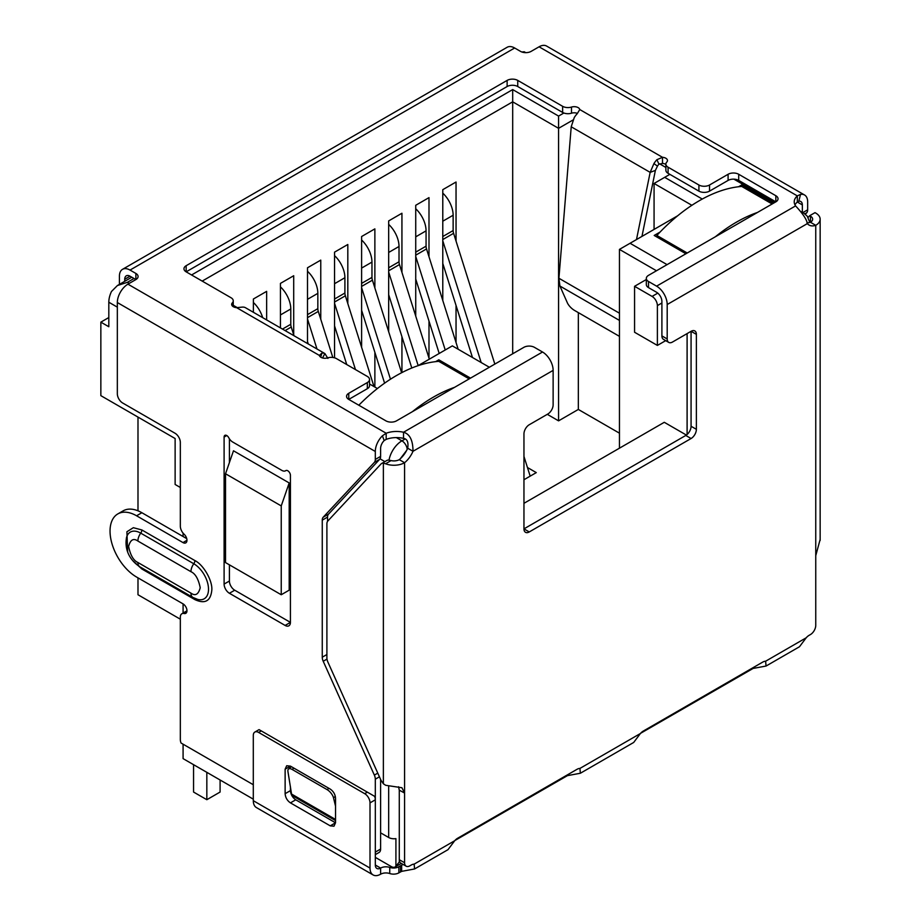 <?xml version="1.0" encoding="UTF-8"?>
<svg xmlns="http://www.w3.org/2000/svg" width="921" height="921" viewBox="0 0 921 921"><rect width="100%" height="100%" fill="white"/><g stroke="black" fill="none" stroke-linecap="round" stroke-linejoin="round"><path stroke-width="1.38" d="M657.387 345.421L634.569 332.251L634.569 286.304L652.08 296.412A7.506 4.329 60 0 1 657.387 305.599L657.387 345.421L665.687 340.632M687.101 333.609L687.101 434.493M406.679 450.369L400.267 458.796M398.551 786.764L399.277 790.16L399.277 861.998L395.915 866.189A7.506 4.329 60 0 1 395.074 866.972A7.506 4.329 60 0 1 391.321 866.592L375.319 857.359M380.615 832.849L388.674 837.5A7.506 4.329 0 0 0 395.915 838.617L395.915 866.189M523.957 503.315L664.283 422.302L686.375 435.057M619.453 448.182L619.453 249.395L656.477 270.762M281.239 594.747L225.53 562.593L225.53 473.762L233.485 450.783L289.194 482.949L289.194 590.154L281.239 594.747L281.239 505.917L289.194 482.949M180.332 487.485L175.128 484.481L175.128 438.534L100.85 395.65L100.85 322.143L108.816 326.736L108.816 302.226A18.754 10.833 -60 0 1 111.464 291.508L117.404 285.545L131.818 277.221M183.083 533.144L183.083 536.517M183.083 603.9L183.083 613.052M183.083 744.191L183.083 758.628L253.298 799.163M470.516 378.128L438.799 359.812L435.621 361.654M660.035 232.092L654.198 235.454L685.915 253.77M773.456 203.23L741.739 184.914L738.561 186.756M489.35 367.249L452.338 345.882L417.984 365.706M377.403 388.535L369.528 383.988M191.58 274.965L512.686 89.579L558.575 116.081L563.859 113.018M669.855 174.345L664.686 177.339L702.286 199.051M677.672 215.779L630.068 243.271L667.08 264.638M646.323 279.524L634.569 286.304M630.068 243.271L619.453 249.395M100.85 322.143L108.816 317.549M525.753 52.647L524.233 51.772L521.908 52.002M225.53 473.762L281.239 505.917M134.017 278.487L127.386 282.321L117.404 285.545M664.686 177.339L654.071 183.463L691.89 205.302M659.563 163.811L665.883 167.461M558.575 116.081L558.575 128.33L573.058 119.972M512.686 89.579L512.686 101.828L558.575 128.33L558.575 420.851L547.281 414.335M202.183 281.101L512.686 101.828L512.686 353.779M233.243 305.312L237.227 307.602M654.071 229.41L654.071 183.463M180.332 619.2L137.989 594.747L137.989 577.87M137.989 510.81L137.989 417.098M619.453 433.181L578.33 409.442L578.33 312.622M266.641 319.909L266.641 291.358L253.379 299.014L253.379 312.254M293.707 334.841L293.707 275.736L280.445 283.392L280.445 327.876M320.761 319.219L320.761 260.113L307.499 267.769L307.499 343.498M347.816 303.596L347.816 244.491L334.553 252.147L334.553 357.832M374.87 287.974L374.87 228.869L361.608 236.524L361.608 347.332M374.87 387.073L374.87 352.329M401.936 272.351L401.936 213.246L388.674 220.913L388.674 331.71M401.936 372.579L401.936 336.706M428.99 256.729L428.99 197.624L415.728 205.291L415.728 316.087M428.99 358.154L428.99 321.084M456.045 241.106L456.045 182.013L442.782 189.668L442.782 300.476M456.045 342.531L456.045 305.461M578.33 409.442L558.575 420.851M527.445 467.511L536.287 472.611L523.957 479.737M469.192 378.888L438.799 361.343L438.799 359.812M772.132 203.99L741.739 186.445L741.739 184.914M442.782 236.524L453.132 230.561L453.132 215.238A20.63 11.915 -120 0 0 442.782 193.145M453.132 230.561A7.506 4.329 -120 0 0 453.593 233.312L442.782 239.552M530.174 476.145L523.957 456.436M494.83 364.094L453.593 233.312M472.461 357.498L442.782 263.406M442.782 240.818L481.165 362.529M415.728 252.147L426.066 246.183L426.066 230.86A20.63 11.915 -120 0 0 415.728 208.768M426.066 246.183A7.506 4.329 -120 0 0 426.527 248.935L415.728 255.175M458.163 349.243L426.527 248.935M439.202 353.457L415.728 279.028M415.728 256.441L445.223 349.98M388.674 267.769L399.012 261.794L399.012 246.483A20.63 11.915 -120 0 0 388.674 224.39M399.012 261.794A7.506 4.329 -120 0 0 399.472 264.557L388.674 270.797M429.313 359.167L399.472 264.557M411.802 368.009L388.674 294.651M388.674 272.052L418.169 365.602M361.608 283.392L371.957 277.417L371.957 262.105A20.63 11.915 -120 0 0 361.608 240.013M371.957 277.417A7.506 4.329 -120 0 0 372.418 280.18L361.608 286.419M401.614 372.74L372.418 280.18M384.598 383.171L361.608 310.273M361.608 287.674L390.481 379.21M334.553 299.014L344.903 293.039L344.903 277.728A20.63 11.915 -120 0 0 334.553 255.635M344.903 293.039A7.506 4.329 -120 0 0 345.363 295.802L334.553 302.042M373.984 386.555L345.363 295.802M346.745 364.555L334.553 325.896M334.553 303.297L355.46 369.586M307.499 314.637L317.837 308.662L317.837 293.35A20.63 11.915 -120 0 0 307.499 271.258M317.837 308.662A7.506 4.329 -120 0 0 318.298 311.425L307.499 317.653M332.826 357.475L318.298 311.425M308.259 343.936L307.499 341.518M307.499 318.919L316.974 348.967M282.505 329.062L290.783 324.284L290.783 308.972A20.63 11.915 -120 0 0 280.445 286.88M290.783 324.284A7.506 4.329 -120 0 0 291.243 327.047L285.119 330.57M293.972 335.681L291.243 327.047M262.646 317.595A20.63 11.915 -120 0 0 253.379 302.502M369.528 379.51L369.528 385.634A7.506 4.329 180 0 1 367.329 388.697L367.329 382.572A7.506 4.329 0 0 0 369.528 379.51A7.506 4.329 0 0 0 367.329 376.436L336.499 358.637A7.506 4.329 180 0 0 327.623 357.889A5.63 3.247 180 0 1 320.969 357.325A5.63 3.247 180 0 1 319.357 355.414L321.901 353.123A15.001 8.669 -60 0 1 324.883 353.56L245.193 307.556A15.001 8.669 120 0 0 242.211 307.119L236.628 307.66A5.63 3.247 180 0 1 233.312 306.728A5.63 3.247 180 0 1 231.666 304.425A5.63 3.247 180 0 1 232.345 302.882L232.345 305.968M285.994 470.516L285.786 470.631A3.753 2.164 60 0 1 285.89 470.573A3.753 2.164 60 0 1 287.766 470.758A3.753 2.164 60 0 1 290.426 475.351L290.426 622.377A7.506 4.329 60 0 1 288.872 625.808A7.506 4.329 60 0 1 285.119 625.44L229.41 593.274A7.506 4.329 60 0 1 224.102 584.087L224.102 437.061A3.753 2.164 60 0 1 224.885 435.345A3.753 2.164 60 0 1 226.75 435.529A3.753 2.164 60 0 1 228.73 437.694A7.506 4.329 60 0 0 232.691 442.022L281.838 470.389A7.506 4.329 60 0 0 285.591 470.769L286.086 470.481M326.99 659.091L323.213 661.266A7.506 4.329 60 0 1 322.258 657.203L322.258 520.158A7.506 4.329 60 0 1 323.213 517.199L374.352 462.4A7.506 4.329 -120 0 0 375.308 459.441L375.308 451.474A15.001 8.669 -60 0 1 382.422 435.794L386.187 433.25A18.754 10.833 180 0 1 403.525 432.248C409.81 433.987 412.976 440.33 412.999 451.29A18.754 10.833 -60 0 1 404.584 462.71A15.001 8.669 180 0 1 385.577 463.77L391.08 460.581L388.674 460.109A7.506 4.329 -120 0 0 386.935 460.442L381.628 463.505A7.506 4.329 -120 0 0 381.029 463.977L327.853 520.975A7.506 4.329 60 0 0 326.897 523.934L326.897 657.905A7.506 4.329 60 0 0 327.853 661.98L380.949 780.202L383.366 783.783L385.715 785.302L401.924 787.731L404.584 793.062L404.584 862.747L399.277 859.684A7.506 4.329 120 0 0 400.831 863.127L406.138 866.189A7.506 4.329 -60 0 1 404.584 862.747M186.733 538.624L141.869 512.721A37.519 21.655 -120 0 0 123.115 510.867L117.807 513.93A37.519 21.655 -120 0 1 136.561 515.783L182.991 542.584A5.63 3.247 -120 0 0 185.8 542.86A5.63 3.247 -120 0 0 184.119 534.238A7.506 4.329 -120 0 1 180.332 526.179L180.332 442.425A7.506 4.329 60 0 0 175.025 433.238L122.643 402.984A7.506 4.329 -120 0 1 117.335 393.797L117.335 302.537A15.001 8.669 120 0 1 127.938 284.163L386.187 433.25L386.187 439.375A18.754 10.833 180 0 1 403.525 438.384L403.525 432.248L542.527 352.006L534.445 347.344A7.506 4.329 0 0 0 523.842 347.344L396.514 420.851A7.506 4.329 0 0 1 385.899 420.851L348.76 399.415L348.76 393.29A7.506 4.329 0 0 0 346.561 396.352A7.506 4.329 0 0 0 348.76 399.415L367.329 388.697M117.807 513.93A37.519 21.655 -120 0 0 112.063 543.989A37.519 21.655 -120 0 0 136.561 577.041L182.991 603.842A5.63 3.247 -120 0 1 186.664 608.804A5.63 3.247 -120 0 1 185.8 613.317A5.63 3.247 -120 0 1 184.119 613.501A7.506 4.329 -120 0 0 181.886 613.743A7.506 4.329 -120 0 0 180.332 617.185L180.332 739.54A7.506 4.329 60 0 0 181.046 743.017L253.298 784.727M375.308 799.324L375.308 779.189A7.506 4.329 -120 0 0 374.352 775.114L323.213 661.266M127.662 551.852L126.902 531.751L133.338 527.698L141.869 529.955L194.918 560.59C203.414 564.746 212.475 580.403 211.83 589.854C210.794 601.033 205.153 604.291 194.918 599.629L141.869 568.994L132.739 560.636M808.097 217.425L809.697 215.71L810.445 216.136A7.506 4.329 180 0 1 812.644 219.198A7.506 4.329 180 0 1 810.445 222.26L815.753 225.323A18.754 10.833 -60 0 1 809.029 225.035A18.754 10.833 -60 0 1 807.337 223.619C806.796 219.601 802.87 213.695 795.583 205.901A18.754 10.833 180 0 1 794.224 201.849A18.754 10.833 180 0 1 797.321 195.885L797.321 202.01L798.795 201.192L800.545 194.4A15.001 8.669 -60 0 1 804.551 194.987A15.001 8.669 -60 0 1 807.659 201.86L807.659 209.827L802.824 212.613M809.697 215.71L815.004 212.647L815.753 213.073A15.001 8.669 180 0 1 820.151 219.198A15.001 8.669 180 0 1 815.753 225.323L815.753 555.674L820.081 539.683M385.577 463.77L383.366 463.171A7.506 4.329 -120 0 0 381.628 463.505M399.277 790.16L404.584 793.062L404.584 462.71L399.277 459.648A7.506 4.329 180 0 1 391.08 460.581M233.243 306.681L233.243 300.822A7.506 4.329 180 0 0 231.056 297.759L186.157 271.845L507.126 86.528A7.506 4.329 180 0 1 517.74 86.528L562.639 112.443A7.506 4.329 0 0 0 571.504 113.191L571.504 107.066A5.63 3.247 180 0 1 579.77 109.541L577.225 113.697A15.001 8.669 120 0 0 574.244 117.577L571.216 126.787L558.92 278.257L559.91 286.028L567.394 302.894A7.506 2.59 45.1 0 0 574.37 310.331L619.453 336.361M641.96 236.398L655.384 170.42L657.456 166.137L653.933 163.581A15.001 8.669 -60 0 1 656.915 159.701L662.498 157.307A5.63 3.247 180 0 1 667.46 160.53A5.63 3.247 180 0 1 666.781 162.073A7.506 4.329 180 0 0 665.883 164.134A7.506 4.329 180 0 0 668.082 167.196L698.912 185.006A7.506 4.329 0 0 0 709.527 185.006L709.527 191.131A7.506 4.329 180 0 1 698.912 191.131L698.912 185.006M636.492 239.564L650.157 172.365L655.384 170.42M648.511 287.617L648.511 281.492A7.506 4.329 180 0 1 646.323 278.43L646.323 284.554A7.506 4.329 0 0 0 648.511 287.617L656.592 292.279A7.506 4.329 60 0 1 661.9 301.466L661.9 335.9A7.506 4.329 120 0 0 663.454 339.342L668.75 342.405A7.506 4.329 -60 0 0 672.503 342.036L691.072 331.307A7.506 4.329 -60 0 1 694.825 330.938A7.506 4.329 -60 0 1 696.38 334.369L696.38 429.324A7.506 4.329 -60 0 1 691.072 438.523L529.264 531.935A7.506 4.329 -60 0 1 525.511 532.315A7.506 4.329 -60 0 1 523.957 528.873L523.957 433.918A7.506 4.329 -60 0 1 529.264 424.731L547.834 414.013A7.506 4.329 -60 0 0 553.13 404.826L553.13 370.38A15.001 8.669 -120 0 0 542.527 352.006M696.38 334.369L691.072 331.307L691.072 426.262A7.506 4.329 -60 0 1 685.765 435.46L523.957 528.873L529.264 531.935M403.525 438.384C407.232 438.926 408.613 442.207 407.692 448.228A18.754 10.833 -60 0 1 399.277 459.648M407.692 448.228L412.999 451.29L553.13 370.38M414.139 864.14L454.709 840.723L447.997 849.669L414.577 868.964L414.139 864.14A9.383 5.411 -60 0 0 411.215 865.049L409.891 865.809A7.506 4.329 -60 0 1 406.138 866.189M454.709 840.723A9.383 5.411 -60 0 1 457.633 838.248L577.007 769.323A9.383 5.411 -60 0 1 579.931 768.425L580.368 773.249L567.451 775.632L567.451 774.849M580.368 773.249L633.683 742.464L640.406 733.507A9.383 5.411 -60 0 1 643.33 731.044L762.692 662.118A9.383 5.411 -60 0 1 765.616 661.22L766.053 666.044L753.136 668.427L753.136 667.644M766.053 666.044L799.474 646.749L806.197 637.793A9.383 5.411 -60 0 1 809.122 635.317L810.445 634.557A7.506 4.329 -60 0 0 815.753 625.371L815.753 555.674M810.445 216.136L810.445 222.26A18.754 10.833 -60 0 1 806.969 222.847M414.577 868.964L401.66 871.358L401.66 865.222A9.383 5.411 0 0 0 400.52 865.786L398.862 866.742A7.506 4.329 180 0 1 389.744 867.409A7.506 4.329 0 0 0 380.626 868.077A7.506 4.329 -60 0 1 376.873 868.457A7.506 4.329 -60 0 1 375.319 865.015L375.319 799.808A7.506 4.329 -120 0 0 374.617 796.343L259.319 729.777M320.704 357.164L321.901 353.123M322.534 357.97L324.883 353.56L327.911 358.419M571.216 126.787L650.157 172.365L653.933 163.581M657.456 166.137A7.506 4.329 -60 0 1 658.952 164.191L656.915 159.701M658.952 164.191L662.498 163.431L662.498 157.307L579.77 109.541M648.511 281.492L656.592 286.155A15.001 8.669 60 0 1 667.195 304.529L667.195 338.963L661.9 335.9M668.75 342.405A7.506 4.329 -60 0 1 667.195 338.963M753.136 668.427L640.579 733.312M567.451 775.632L454.893 840.516M401.66 871.358L398.862 872.866L398.862 866.742M389.744 867.409L389.744 873.534A7.506 4.329 0 0 0 398.862 872.866M389.744 873.534A7.506 4.329 0 0 0 380.626 874.202A15.001 8.669 -60 0 1 373.12 874.95A15.001 8.669 -60 0 1 370.012 868.077L370.012 802.87L375.319 799.808M367.364 792.152L364.716 793.683L258.605 732.425L261.253 730.894M370.012 868.077L253.298 800.694A15.001 8.669 120 0 0 256.406 807.567L373.12 874.95M335.532 798.277L335.532 822.787L333.978 826.218L330.225 825.849L290.437 802.87C287.202 800.66 285.441 797.598 285.13 793.683L285.13 769.185L286.684 765.742L290.437 766.122L330.225 789.09C333.46 791.312 335.232 794.374 335.532 798.277M253.298 800.694L253.298 735.488A7.506 4.329 60 0 1 254.852 732.057A7.506 4.329 60 0 1 258.605 732.425M364.716 793.683A7.506 4.329 60 0 1 370.012 802.87M330.225 825.849L335.532 822.787L295.745 799.808C292.521 797.586 290.76 794.524 290.437 790.621L290.437 786.707M290.437 767.458L290.437 766.122L285.13 769.185M124.726 279.259A7.506 4.329 60 0 1 126.281 275.828A7.506 4.329 60 0 1 130.034 276.196L124.726 279.259L124.726 281.319M119.419 284.382L119.419 276.196A15.001 8.669 -120 0 1 122.528 269.323L507.172 47.259A15.001 8.669 -120 0 1 514.666 47.996L130.034 270.072A15.001 8.669 -120 0 0 122.528 269.323M233.243 300.822A7.506 4.329 180 0 1 232.345 302.882M186.157 265.709L186.157 271.845A7.506 4.329 180 0 1 183.958 268.771A7.506 4.329 180 0 1 186.157 265.709L507.126 80.403A7.506 4.329 180 0 1 517.74 80.403L562.639 106.318L562.639 112.443M571.504 107.066A7.506 4.329 180 0 1 562.639 106.318M571.504 113.191A5.63 3.247 180 0 1 577.455 113.41M662.498 163.431A5.63 3.247 180 0 1 665.883 164.399M665.883 164.134L665.883 170.258A7.506 4.329 0 0 0 668.082 173.321L698.912 191.131M709.527 191.131L728.097 180.412A7.506 4.329 0 0 1 738.711 180.412L775.839 201.849L775.839 195.724A7.506 4.329 0 0 1 778.038 198.786A7.506 4.329 0 0 1 775.839 201.849L648.511 275.356A7.506 4.329 180 0 0 646.323 278.43M794.984 204.911A18.754 10.833 180 0 1 797.321 202.01L802.352 204.923L802.352 212.348M804.551 194.987L546.579 46.05A15.001 8.669 120 0 0 539.073 46.798L531.129 51.38A7.506 4.329 180 0 1 520.526 51.38L514.666 47.996M130.034 270.072L135.882 273.445A7.506 4.329 180 0 1 138.081 276.507A7.506 4.329 180 0 1 135.882 279.57L127.938 284.163M130.034 276.196L135.882 279.57L135.882 273.445M335.532 820.599L291.75 795.318L287.939 771.522A7.506 3.339 50.6 0 1 288.526 769.035A7.506 3.339 50.6 0 1 292.187 769.472L293.857 768.091M328.82 788.284L327.151 789.654L292.187 769.472M327.151 789.654A7.506 3.339 50.6 0 1 333.506 797.828L335.313 796.343M335.532 806.094L333.506 797.828M539.073 46.798L797.321 195.885L800.545 194.4M327.554 521.355L327.554 517.095A7.506 4.329 60 0 1 328.521 514.137L379.648 459.337A7.506 4.329 -120 0 0 380.615 456.379L380.615 448.412A7.506 4.329 -60 0 1 384.172 440.572L382.422 435.794M384.172 440.572L386.187 439.375M798.795 201.192A7.506 4.329 -60 0 1 800.798 201.492A7.506 4.329 -60 0 1 802.352 204.923M367.329 382.572L348.76 393.29M775.839 195.724L738.711 174.276A7.506 4.329 0 0 0 728.097 174.276L709.527 185.006M804.85 213.845L806.704 212.786A7.506 4.329 -120 0 0 807.659 209.827M806.704 212.786L805.345 214.225M285.119 625.44L290.426 622.377L234.717 590.211A7.506 4.329 60 0 1 229.41 581.024L229.41 564.826M229.41 462.561L229.41 438.81M375.319 854.63L379.061 852.478A7.506 4.329 -120 0 0 380.615 849.047L380.615 779.442M757.488 212.44A150.054 86.632 120 0 0 736.432 222.168A150.054 86.632 120 0 0 715.375 236.755M741.739 186.445A150.054 86.632 120 0 0 699.292 200.72A150.054 86.632 120 0 0 656.857 235.454L687.239 252.999M656.857 236.985L656.857 235.454M438.799 361.343A150.054 86.632 120 0 0 396.364 375.618A150.054 86.632 120 0 0 358.822 405.217M454.56 387.338A150.054 86.632 120 0 0 433.503 397.066A150.054 86.632 120 0 0 412.447 411.652M193.56 764.672L193.56 792.048L206.834 799.704L206.834 772.328M206.834 799.704L220.096 792.048L220.096 779.995M661.9 302.997L657.387 305.599M388.674 786.073L388.674 837.5M407.209 449.31A7.506 4.329 -120 0 0 401.936 440.837A18.754 10.833 -60 0 0 389.007 460.155M405.194 438.949L401.936 440.837L396.318 437.59M657.778 293.12L652.08 296.412M801.788 212.475A18.754 10.833 -60 0 1 803.906 213.235L801.258 211.715M384.886 461.617L380.039 458.819M117.335 307.154L108.816 302.226M774.515 202.62L733.876 179.146M127.386 282.321L129.251 283.403M442.782 221.213L453.132 215.238M415.728 236.835L426.066 230.86M388.674 252.458L399.012 246.483M361.608 268.08L371.957 262.105M334.553 283.703L344.903 277.728M307.499 299.325L317.837 293.35M280.445 314.947L290.783 308.972M375.308 451.474L117.335 302.537M383.366 463.171L383.366 783.771M559.91 286.028L619.453 320.416M558.92 278.257L619.453 313.209M691.072 426.262L696.38 429.324M685.765 435.46L691.072 438.523M765.616 661.22L806.197 637.793M807.337 223.619L667.195 304.529M579.931 768.425L640.406 733.507M752.008 668.98L752.008 668.301M566.311 775.505L566.311 776.196M401.66 865.222L403.064 864.416M400.52 865.786L400.52 871.911M380.626 874.202L380.626 868.077L375.319 865.015M295.745 799.808L290.437 802.87M290.437 790.621L285.13 793.683M795.583 205.901L656.592 286.155M319.357 355.414L236.628 307.66M507.126 86.528L507.126 80.403M517.74 86.528L517.74 80.403M668.082 173.321L668.082 167.196M291.658 794.121L335.532 819.46M234.717 590.211L229.41 593.274M229.41 581.024L224.102 584.087M226.75 435.529L224.102 437.061M186.963 540.282L182.991 542.584M136.561 515.783L141.869 512.721M184.119 613.501L186.802 611.958M380.615 849.047L375.319 852.098M375.308 779.189L379.429 776.806M377.783 773.133L374.352 775.114M326.897 654.52L322.258 657.203M327.554 517.095L322.258 520.158M328.521 514.137L323.213 517.199M374.352 462.4L379.648 459.337M380.615 456.379L375.308 459.441M137.897 541.053L190.946 571.688C195.333 573.61 198.429 578.964 200.225 587.759C198.429 594.482 195.333 596.267 190.946 593.124L137.897 562.489C133.499 560.567 130.402 555.213 128.606 546.418C130.402 539.694 133.499 537.91 137.897 541.053A9.383 5.411 120 0 1 140.729 533.132A20.826 12.019 -120 0 0 126.545 537.392C123.944 551.794 131.933 561.66 139.831 566.783A9.383 5.411 -60 0 1 137.897 562.489M190.946 571.688A9.383 5.411 -60 0 1 193.79 563.756L140.729 533.132A3.753 2.164 120 0 0 141.869 529.955M139.831 566.783L192.892 597.418A9.383 5.411 -60 0 1 190.946 593.124M192.892 597.418L197.727 599.421A20.826 12.019 -120 0 0 208.376 586.896A20.826 12.019 -120 0 0 193.79 563.756A3.753 2.164 -60 0 0 194.918 560.59M194.561 598.282A3.753 2.164 -60 0 1 194.918 599.629M141.604 567.808A3.753 2.164 -60 0 1 141.869 568.994M728.097 180.412L728.097 174.276M738.711 180.412L738.711 174.276M395.074 866.972L401.291 863.38M809.812 222.456L807.291 216.228L803.906 213.235M820.151 219.198L820.151 540.454M254.852 732.057L259.066 729.628M291.393 766.675L288.526 769.035M186.963 610.819L181.886 613.743"/></g></svg>
